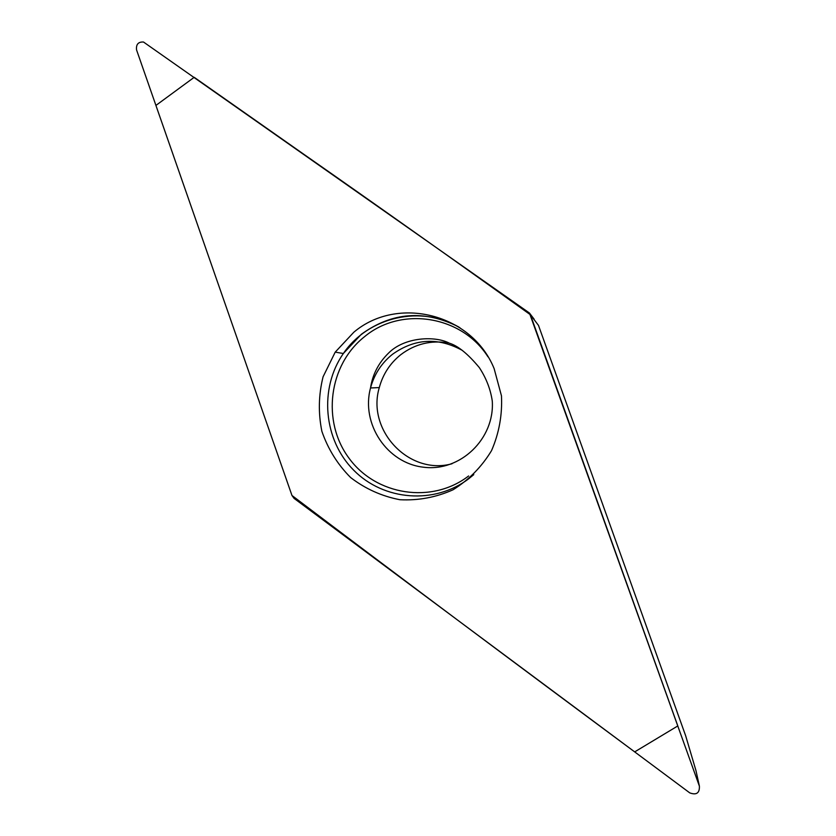 <?xml version="1.0" encoding="UTF-8"?>
<svg xmlns="http://www.w3.org/2000/svg" width="836" height="836" viewBox="0 0 836 836"><rect width="100%" height="100%" fill="white"/><g stroke="black" fill="none" stroke-linecap="round" stroke-linejoin="round"><path stroke-width="1.25" d="M448.89 342.99C431.136 339.959 415.095 343.868 400.747 354.704C390.057 363.284 382.909 374.246 379.293 387.58C366.398 430.321 409.253 475.705 452.036 463.75M530.4 314.744L538.488 325.382L685.656 735.753L695.939 770.51L699.398 786.164L529.418 312.988L143.499 42.019C138.243 41.758 135.934 44.402 136.571 49.951L291.973 495.497L294.073 498.381L689.763 792.883C696.461 795.329 699.669 793.082 699.398 786.164M353.806 332.237L335.215 352.134L323.083 376.785C318.558 394.874 318.161 413.068 321.891 431.366C327.984 449.016 337.577 464.419 350.66 477.575C365.374 488.851 381.78 496.229 399.911 499.719C418.345 500.68 436.058 497.368 453.028 489.791C468.86 479.895 481.682 466.854 491.516 450.667C499.071 433.236 502.394 414.959 501.464 395.836L494.118 368.582C471.891 313.615 397.424 295.233 353.806 332.237M291.973 495.487C401.51 578.355 515.749 663.826 634.691 751.888L677.808 725.941L530.411 314.754C453.624 259.672 378.008 206.116 303.562 154.096L194.203 77.309L155.914 105.43L291.973 495.487M473.772 474.629L468.912 478.61C434.626 504.871 383.661 500.743 353.701 470.208C323.49 439.914 318.934 388.604 343.356 353.503L361.309 334.316C391.979 312.121 424.406 309.633 458.577 326.866M487.963 356.794C461.671 315.423 401.207 306.112 364.663 336.584C328.632 364.778 321.473 421.313 348.999 458.18C376.001 495.455 431.898 504.275 468.63 475.966M379.293 387.58L370.526 387.967C372.553 374.549 378.499 362.991 388.343 353.304C404.509 336.668 435.608 335.779 449.35 343.188C458.003 345.811 468.003 353.962 479.352 367.641C486.249 378.196 490.565 389.336 492.279 401.071C494.807 438.931 460.113 471.974 423.612 467.219C387.047 463.29 360.797 423.81 370.526 387.967C374.214 374.319 381.529 363.096 392.46 354.318C414.75 338.455 438.022 337.127 462.245 350.336M534.1 319.133L529.418 312.988M459.946 327.764C421.657 304.45 368.383 316.656 343.356 353.503L335.215 352.134"/></g></svg>
